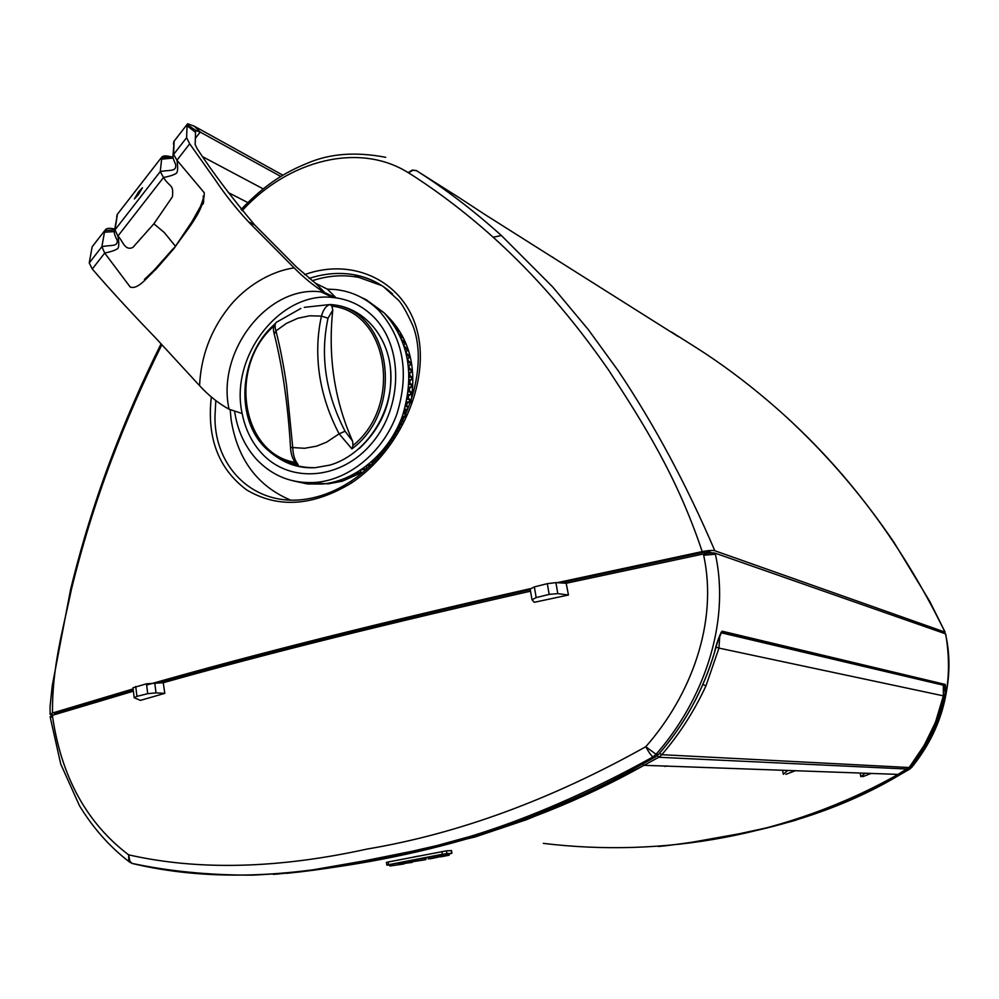 <?xml version="1.0" encoding="UTF-8"?>
<svg xmlns="http://www.w3.org/2000/svg" width="999" height="999" viewBox="0 0 999 999"><rect width="100%" height="100%" fill="white"/><g stroke="black" fill="none" stroke-linecap="round" stroke-linejoin="round"><path stroke-width="1.5" d="M406.168 863.136L409.89 862.661L406.168 863.136M435.851 857.604L428.059 858.853L435.826 857.479M389.935 865.996L403.946 863.973L389.935 865.996L389.722 864.635L398.002 863.024L398.201 864.385M399.55 864.123L411.576 861.787L412.275 862.362L399.55 864.123L399.35 862.761L401.573 862.324L401.773 863.698M440.771 856.842L446.091 855.681L439.747 856.643L443.631 855.581L449.175 855.219L440.771 856.842M430.182 858.803L438.374 857.117L430.182 858.803M413.349 861.6L425.487 859.714L413.349 861.6L413.149 860.226L421.141 858.628L425.574 858.203L425.774 859.565M398.002 863.024L399.375 862.924M412.275 862.362L411.376 860.426L411.576 861.787M401.573 862.324L403.896 862.037L404.108 863.398M403.896 862.037L409.165 861.013M411.376 860.426L409.14 860.863L409.353 862.224M443.631 855.581L443.419 854.207L448.963 853.845L449.175 855.219M439.585 855.531L439.71 856.917M441.421 854.907L439.535 855.269L439.747 856.643M443.419 854.207L441.371 854.595L441.595 855.981M425.761 859.24L425.849 857.716L433.728 856.18L438.161 855.756L438.374 857.117M412.088 861.15L413.249 860.926M438.211 856.081L439.548 855.831M448.976 853.995L451.923 853.308L451.498 850.574L446.478 850.836L388.186 861.987L386.451 862.437L386.85 865.159L388.586 864.709L388.186 861.987M451.123 850.549L451.923 853.308M451.56 853.296L446.903 853.596L446.478 850.836M441.895 851.523L442.32 854.282L446.903 853.596M442.32 854.282L388.586 864.709M389.785 864.997L386.85 865.159M719.792 635.102L718.968 648.101L716.008 647.127M943.306 684.69L943.368 695.841L943.318 685.202L720.866 632.692M273.351 874.387C383.291 864.435 516.283 837.15 643.968 765.309L658.791 757.267L661.813 754.682L659.54 753.209M661.813 754.682C679.595 733.953 694.317 711.013 705.956 685.863L718.968 648.101L943.368 695.841L935.751 721.34C928.87 738.298 919.967 753.683 909.065 767.519L661.813 754.682M703.071 684.54L705.956 685.863M909.34 767.269L897.751 774.612C788.049 836.138 662.861 857.829 543.369 843.381M907.417 769.043L658.791 757.267L657.242 755.706M642.532 763.973L643.968 765.309L898.138 774.4L909.19 767.469L924.162 745.379L935.551 722.152L943.493 695.816M418.519 856.081L413.399 857.067M341.633 479.72L341.87 480.344L337.862 480.956M345.779 478.109L345.954 478.996L343.631 478.971M345.954 478.996L348.314 478.096L347.989 477.16M335.214 481.718L332.267 482.442M352.023 475.224L352.335 476.386L349.5 476.461M352.335 476.386L354.657 475.287L354.233 474.05M354.245 474.05L354.657 475.287M354.27 474.138L355.607 473.289M358.079 471.828L358.579 473.226L355.656 473.414M358.579 473.226L360.826 471.928L360.214 470.479M360.314 470.417L360.826 471.928M360.414 470.654L361.638 469.542M316.82 483.166L316.883 482.455M363.923 467.944L364.635 469.53L361.763 469.817M315.447 482.455L315.384 483.129M364.635 469.53L366.808 468.044L365.971 466.446M366.171 466.296L366.808 468.044M313.524 482.592L313.399 483.366M366.358 466.658L367.432 465.309M369.53 463.611L370.467 465.322L367.657 465.696M370.467 465.322L372.315 463.848M371.765 461.7L372.552 463.611L371.478 461.95M372.065 462.162L372.977 460.614M375.362 460.739L373.289 461.101M374.862 458.841L375.811 460.277M377.659 458.291L376.71 457.043M377.073 456.668L377.809 458.129M377.485 457.192L378.209 455.482M379.92 455.769L378.646 456.031M379.907 453.671L380.781 454.782M382.517 452.722L381.618 451.735M382.068 451.211L382.792 452.385M382.58 451.785L383.666 450.524L383.129 449.95M384.465 450.324L383.666 450.524M384.615 448.126L385.477 449.051M387.113 446.915L386.201 446.066M386.713 445.392L387.5 446.416M387.325 445.966L388.324 444.617L387.687 444.056M388.948 444.455L388.324 444.617M388.961 442.245L389.922 443.094M391.471 440.884L390.422 440.072M390.971 439.223L391.883 440.272M391.683 439.772L392.607 438.349L391.87 437.812M393.319 438.136L392.607 438.349M392.944 436.051L394.106 436.913M395.567 434.615L394.268 433.791M394.842 432.754L395.954 433.991M395.641 433.254L396.453 431.768L395.641 431.281M397.502 431.418L396.453 431.768M396.528 429.595L398.039 430.507M399.4 428.109L397.702 427.235M398.276 426.011L399.675 427.609M399.15 426.461L399.862 424.912L398.988 424.488M401.448 424.313L399.862 424.912M399.687 422.889L401.685 423.863M402.947 421.366L400.711 420.467M401.286 419.043L403.059 421.153M402.197 419.418L402.809 417.819L401.885 417.47M402.422 415.996L404.945 416.945L402.809 417.819M404.945 416.945L405.869 414.273L403.284 413.511M403.821 411.888L405.869 414.273M404.757 412.175L405.257 410.539L404.32 410.277M404.707 408.941L407.292 409.64L405.257 410.539M407.292 409.64L408.029 406.918L405.419 406.406M405.881 404.595L408.029 406.918M406.818 404.782L407.205 403.121L406.268 402.959M406.543 401.76L409.128 402.222L407.205 403.121M409.128 402.222L409.677 399.463L407.08 399.188M407.442 397.19L409.677 399.463M408.366 397.29L408.641 395.616L407.729 395.542M407.892 394.493L410.452 394.717L408.641 395.616M410.452 394.717L410.801 391.933L408.254 391.895M408.516 389.735L410.801 391.933M409.39 389.747L409.54 388.074L408.691 388.074M408.766 387.187L411.251 387.175L409.54 388.074M411.251 387.175L411.401 384.403L408.966 384.59M409.078 382.267L411.401 384.403M409.877 382.205L409.915 380.532L409.14 380.607M409.153 379.882L411.513 379.657L409.915 380.532M411.513 379.657L411.476 376.91L409.178 377.285M409.14 374.825L411.476 376.91M409.84 374.712L409.765 373.064L409.078 373.189M409.053 372.615L411.238 372.215L409.765 373.064M411.238 372.215L411.014 369.505L408.903 370.03M408.678 367.47L411.014 369.505M409.265 367.32L408.516 365.846M408.466 365.434L410.452 364.885L409.066 365.696M410.452 364.885L410.027 362.225L408.129 362.874M407.717 360.227L410.027 362.225M408.166 360.065L407.43 358.641M407.38 358.354L409.128 357.729L407.854 358.479M409.128 357.729L408.516 355.132L406.868 355.856M406.243 353.147L408.516 355.132M406.556 353.009L405.856 351.598M405.819 351.448L407.292 350.774L406.131 351.473M407.292 350.774L406.493 348.276L405.132 349.001M404.283 346.278L406.493 348.276M404.433 346.191L403.783 344.78M404.97 344.081L403.983 341.683L402.909 342.37M401.835 339.66L403.983 341.683M399.138 333.778L402.147 337.674L401.173 338.236M400.999 335.402L400.212 335.989M396.141 328.334L398.876 331.618L398.214 331.98M392.944 323.389L394.78 326.124M390.284 319.805L390.971 320.691M331.718 296.016L331.68 296.878M373.314 305.444L383.641 312.562M384.752 313.499C408.541 335.789 417.195 365.572 410.714 402.834M363.798 471.64L342.345 481.193L328.309 483.841L307.155 482.667M230.182 409.602L231.144 419.867C237.525 459.228 257.292 485.964 290.447 500.049M382.142 285.751L358.903 277.435C343.381 274.438 327.797 275.562 312.15 280.781M672.252 332.792L670.167 331.468M678.221 336.563L673.526 333.304M551.123 256.368L678.234 336.563M351.011 481.218C337.812 489.897 324.225 495.616 310.252 498.389C256.031 509.415 213.586 468.306 215.01 415.222L215.821 400.624M695.391 347.128L696.253 347.664C720.529 363.099 744.492 380.856 768.131 400.974C841.008 462.774 899.962 539.822 944.992 632.117L943.593 633.154M552.447 257.03L554.682 258.629M555.506 259.141L484.503 214.261M211.326 396.903C206.681 437.799 218.456 468.793 246.628 489.897C277.972 508.516 312.874 506.243 351.348 483.066C400.512 450.412 429.745 382.417 417.607 332.58C405.806 282.068 353.796 256.606 304.658 274.65M309.128 278.409C324.575 273.389 339.623 272.178 354.27 274.775L354.27 274.775C368.943 277.51 381.73 283.928 392.632 294.031M242.07 210.752C288.311 159.977 359.165 141.821 408.154 172.627L412.362 170.03L416.471 170.654C445.342 188.973 473.651 210.589 501.398 235.514L552.772 287.038L588.324 329.62L618.106 370.604C654.145 424.338 686.388 484.39 714.834 550.749L944.992 632.117M408.154 172.627L412.088 175.05C440.047 193.094 467.082 213.811 493.169 237.238C534.477 274.363 572.964 318.656 608.628 370.105C643.693 423.788 677.297 476.923 702.197 551.61C708.241 550.449 712.449 550.162 714.834 550.749M484.665 214.36L459.365 197.79M712.112 552.884L708.815 551.723L704.894 551.985L560.402 582.892M530.269 589.61C386.7 622.09 262.7 653.134 158.292 682.729M133.242 689.872L54.745 713.361L54.121 714.797M53.259 715.059L50.112 714.347L52.497 713.011C52.06 666.445 62.962 629.982 71.416 589.435C82.105 545.729 95.267 503.109 110.901 461.575C125.974 421.566 142.957 382.605 161.863 344.705M52.497 713.011L133.129 688.91M146.653 685.039C253.496 654.482 381.343 622.377 530.157 588.711M557.105 582.692L702.197 551.61M534.228 602.322L531.992 599.737L536.176 597.602L549.163 594.393L557.804 593.606L568.456 595.004L534.228 602.322M140.434 700.374L134.191 697.727L136.938 696.353L147.715 693.693L156.006 692.869L164.798 693.356L140.434 700.374M130.157 862.499L128.821 861.488L128.621 854.832L129.882 861.238L132.068 863.411L134.453 863.998C202.522 879.882 280.02 878.733 366.958 860.551C455.494 846.665 546.053 814.722 638.673 764.735L653.071 756.905C651.311 755.806 648.875 752.409 645.766 746.728L656.043 754.282C702.01 702.11 730.906 624.899 715.396 554.208L715.184 553.171C712.861 552.647 708.94 552.909 703.408 553.97L566.196 583.254L568.456 595.004M638.673 764.735C585.189 793.456 531.505 816.67 477.647 834.365L437.562 845.416L412.387 851.198L363.386 861.038L311.838 870.029C296.853 872.202 277.098 873.913 252.547 875.136C209.403 875.224 169.243 871.315 132.068 863.411L128.821 861.488C109.528 846.59 93.094 828.009 79.508 805.768L60.752 764.085L50.312 717.607L52.535 716.445L52.385 715.321L50.175 716.558L50.312 717.607M566.196 583.254L555.906 582.617L547.315 583.666L534.34 586.9L530.244 589.01M530.544 591.183C389.298 623.064 266.87 653.583 163.249 682.717L164.798 693.356M163.249 682.717L146.503 683.803L132.979 687.749L134.191 697.727M909.939 768.993L900.411 774.475C825.012 819.679 740.484 837.437 658.566 846.528M945.653 633.965L945.616 634.515C956.355 680.943 940.184 732.717 911.45 767.582L900.411 774.475M715.396 554.208L703.658 555.244L703.408 553.97M703.658 555.244C718.306 622.727 690.809 695.691 645.766 746.728C551.236 799.612 458.316 833.74 366.995 849.075C277.56 868.718 198.102 870.629 128.621 854.832C86.776 823.151 61.414 777.022 52.535 716.445M133.404 691.183L52.385 715.321M715.184 553.171L945.479 633.816M663.523 846.028C743.443 836.45 826.111 818.643 899.487 774.4L909.415 769.292L911.45 767.582L908.428 769.242L907.854 768.743M658.528 754.357L655.344 757.005L658.491 754.407L656.043 754.282L653.071 756.905L655.344 757.005L641.008 764.797C516.87 835.176 386.75 862.749 276.311 874.175M943.98 684.839L945.241 684.44L722.14 631.193C719.18 635.851 716.62 642.944 714.447 652.484L714.435 652.522M944.005 684.952L944.005 690.946M943.456 695.953L942.906 699.325C936.538 724.625 925.411 747.202 909.54 767.057L910.389 767.519C926.323 747.627 937.487 724.949 943.893 699.512L942.819 698.913M943.893 699.512C945.391 693.181 945.841 688.161 945.241 684.44M714.447 652.484C703.021 690.734 684.365 724.712 658.491 754.407L658.528 754.42C684.527 724.487 703.196 690.521 714.497 652.522L717.906 640.684L722.14 631.193M562.624 802.284L538.411 812.549M641.008 764.797L655.394 756.98M782.579 770.179L783.341 774.287L787.774 770.379M664.997 766.495L666.97 765.908M860.139 773.051L860.863 776.71L865.122 773.238M795.466 770.654L785.876 774.337M870.991 773.451L862.799 776.685M138.574 191.87L134.365 198.926L138.237 194.83L142.445 187.775L138.574 191.87M172.977 155.981L174.126 141.159L187.075 124.475L187.063 125.787L195.529 132.318L195.866 130.494L200.212 132.08L280.794 176.461M242.158 413.524C229.37 356.618 280.132 290.734 333.092 297.527L336.076 297.877C350.274 299.962 362.662 306.169 373.214 316.521C403.434 345.941 403.234 406.143 372.115 442.932C341.446 480.169 289.285 483.978 261.463 453.022C251.648 442.182 245.217 429.021 242.158 413.524L229.071 409.228C218.369 403.321 208.541 395.467 199.563 385.639L156.069 338.411C130.894 312.325 109.64 289.198 92.295 269.006L89.236 262.974L92.145 246.815L104.758 230.569L114.623 229.92M195.866 130.494L187.075 124.475L187.625 123.751L194.281 126.199L282.892 175.2M292.932 480.806L307.355 483.941L322.377 484.028C356.019 480.906 389.036 453.234 402.41 416.021C414.997 374.875 408.841 340.434 383.978 312.712L366.208 299.725L361.351 297.44M324.3 292.407L322.565 292.645M234.565 411.039C237.325 430.02 244.605 446.078 256.406 459.203C272.652 476.386 292.695 484.103 316.546 482.355C350.299 479.22 383.491 451.361 396.928 413.948C409.578 372.577 403.421 337.962 378.471 310.115C366.233 298.202 351.86 291.333 335.352 289.535L327.385 289.148L315.534 283.266L296.441 267.008L254.633 224.9C231.331 197.14 212.2 171.778 197.24 148.801L195.155 144.618L195.529 132.318M390.209 365.684C393.569 398.489 383.241 426.123 359.228 448.563M315.534 283.266L324.887 292.682L336.076 297.877L327.385 289.161M187.063 125.787L186.613 137.687L189.698 143.819L215.971 180.906C224.95 194.418 235.789 208.067 248.514 221.853L294.181 267.907C303.434 277.297 313.249 285.352 323.626 292.083L324.887 292.682M189.698 143.819L176.935 160.215L204.271 192.757C204.345 211.401 185.04 231.918 173.938 248.601L155.856 269.38C147.627 276.611 138.349 289.885 130.245 287.075L104.695 253.059L92.295 269.006M89.236 262.974L101.898 246.691L104.695 253.059C111.613 251.598 116.034 250.025 117.994 248.326C119.068 246.141 119.031 242.07 117.882 236.114C122.615 240.097 124.575 251.448 132.917 247.377L153.883 223.813L172.402 196.84C173.764 183.828 170.192 188.037 163.511 177.485C170.379 176.149 174.8 174.625 176.773 172.902C177.884 170.654 177.947 166.433 176.935 160.215L173.601 154.42L174.076 142.532M294.181 267.907C270.741 271.141 244.93 286.576 228.222 308.067C210.477 330.894 200.924 356.755 199.563 385.639M278.409 458.017C289.435 465.147 301.661 468.381 315.11 467.694L329.645 465.159C363.574 455.556 390.984 416.783 390.959 377.659C391.233 338.499 364.41 306.618 331.081 304.633M300.886 308.441L277.26 321.803C274.887 322.702 274.45 325.736 275.949 330.906L286.426 323.389L297.814 318.281L309.665 315.796L321.466 316.084C323.226 309.578 326.099 305.731 330.082 304.52C390.309 307.567 406.805 408.504 351.91 448.876L339.123 433.828C329.171 414.96 322.64 395.342 319.543 375C316.621 354.67 317.257 335.04 321.466 316.084L328.022 318.206C319.93 355.856 325.612 393.531 345.055 431.231L352.61 441.196L352.984 445.479C403.321 405.307 388.074 311.75 331.88 306.156L332.767 310.14L328.022 318.206M273.988 325.911C228.122 365.971 240.709 453.434 295.217 462.425L295.017 462.1M295.217 462.425L298.127 464.61C287.188 462.787 277.46 458.266 268.968 451.036C234.365 423.077 237.824 356.193 274.875 324.051M274.25 334.128L275.949 330.906C280.07 346.953 283.616 365.072 286.576 385.277L292.744 447.589C293.007 454.932 294.805 460.601 298.127 464.61M345.055 431.231L339.123 433.828L326.661 442.132L316.608 446.153L304.583 448.289L290.522 447.427C290.871 454.27 292.682 459.54 295.954 463.261M331.88 306.156L330.082 304.52M351.91 448.876L352.984 445.479M332.767 310.14C327.847 356.668 334.465 400.362 352.61 441.196M426.061 859.078L425.849 857.716M433.941 857.554L433.728 856.18M425.025 859.54L424.812 858.178M421.141 858.628L421.353 859.989M416.608 860.801L416.408 859.44M673.838 333.516L672.552 332.979M351.348 483.066L351.323 481.019C403.546 446.191 430.494 371.578 412.924 325.786C406.818 312.412 402.023 303.908 398.526 300.274L383.291 286.526C374.438 280.781 364.76 276.86 354.27 274.775L358.903 277.435M408.554 172.877L412.749 170.28L416.471 170.654M501.398 235.514L493.169 237.238M695.916 347.465L671.478 331.993M416.084 170.404L460.139 198.289M709.065 553.084L708.815 551.723M705.207 553.621L704.894 551.985M54.87 714.56L54.745 713.361M50.112 714.322L50.062 706.43L52.273 685.576L70.579 589.572L71.416 589.435M70.604 589.51C81.231 545.804 94.343 503.146 109.915 461.538L110.901 461.575M134.79 863.973L133.242 863.648M534.34 586.9L536.176 597.602M156.006 692.869L154.758 682.742M147.715 693.693L146.503 683.803M136.938 696.353L135.739 686.5M557.804 593.606L555.906 582.617M549.163 594.393L547.315 583.666M943.955 684.839L721.203 632.142M114.473 230.856L117.42 214.248L161.226 157.78L172.952 156.768M116.671 216.833L117.42 214.248M114.361 231.581L104.458 232.23L105.557 229.52C107.043 228.084 110.115 227.934 114.748 229.096M173.464 144.056L174.126 141.159M104.458 232.23L101.898 246.691C111.064 244.73 117.495 246.878 117.233 240.909L117.682 241.258C115.135 236.451 114.023 233.242 114.361 231.618L114.985 229.857L117.882 236.114L163.511 177.485L160.265 171.578L161.863 156.968C163.599 155.482 166.933 155.532 171.828 157.105M161.126 159.216L173.102 158.067M194.281 126.199L200.212 132.08L195.479 138.149M248.514 221.853L254.633 224.9M186.613 137.687L173.601 154.42L172.952 156.631M173.938 248.601L191.983 221.616L200.437 206.543C203.209 199.588 204.096 196.154 203.084 196.241C203.259 195.092 204.433 203.022 202.797 204.246M175.312 246.054L164.198 232.43L153.883 223.813M117.17 215.859L114.985 229.857L160.265 171.578C169.78 169.693 176.136 171.803 175.737 165.384L175.749 164.723C176.923 166.933 172.352 157.979 172.952 156.618M175.699 164.91L175.524 164.073M229.071 409.228C216.246 351.723 267.47 285.065 320.854 291.845L323.863 292.195M228.259 192.545L247.74 202.535M203.184 156.993L263.137 188.848M644.405 765.072L643.531 765.034M643.968 765.309C604.919 785.763 565.734 803.908 526.411 819.717L475.324 836.887L402.847 854.357C361.139 863.448 322.377 869.779 286.588 873.351M793.556 423.813C830.631 458.853 864.147 498.414 894.08 542.482L929.719 601.311L945.154 632.217M385.714 157.318C355.931 151.573 329.857 153.534 307.48 163.187C286.326 171.84 266.521 182.867 241.059 209.503M161.064 343.843C142.058 382.068 125.012 421.278 109.952 461.463M326.973 483.454L328.309 483.841M531.992 599.737L530.144 588.848M945.803 634.677C954.195 684.652 942.806 728.92 911.625 767.507M900.486 774.437L899.487 774.4M638.736 764.697L641.033 764.784M664.722 845.903L689.922 842.619L739.01 833.815L772.614 826.56L794.842 820.479L828.608 808.74L864.485 792.881L899.512 774.387M104.758 230.557L92.982 245.729M117.457 214.073L117.058 214.86M161.226 157.78L118.182 213.249M174.138 141.034L173.639 142.108M187.075 124.463L174.713 140.397M173.701 248.127L153.796 270.504L144.43 279.433L152.148 273.152M333.092 297.527L320.854 291.845L323.626 292.083M322.377 484.028L316.546 482.355M329.97 304.545L304.258 307.342M275.449 323.514C237.862 355.444 234.078 422.752 268.968 451.036C282.005 462.362 297.377 467.919 315.11 467.694M290.522 447.427C287.924 404.495 282.492 366.683 274.213 333.991C272.827 328.996 273.314 325.337 275.674 323.039"/></g></svg>
